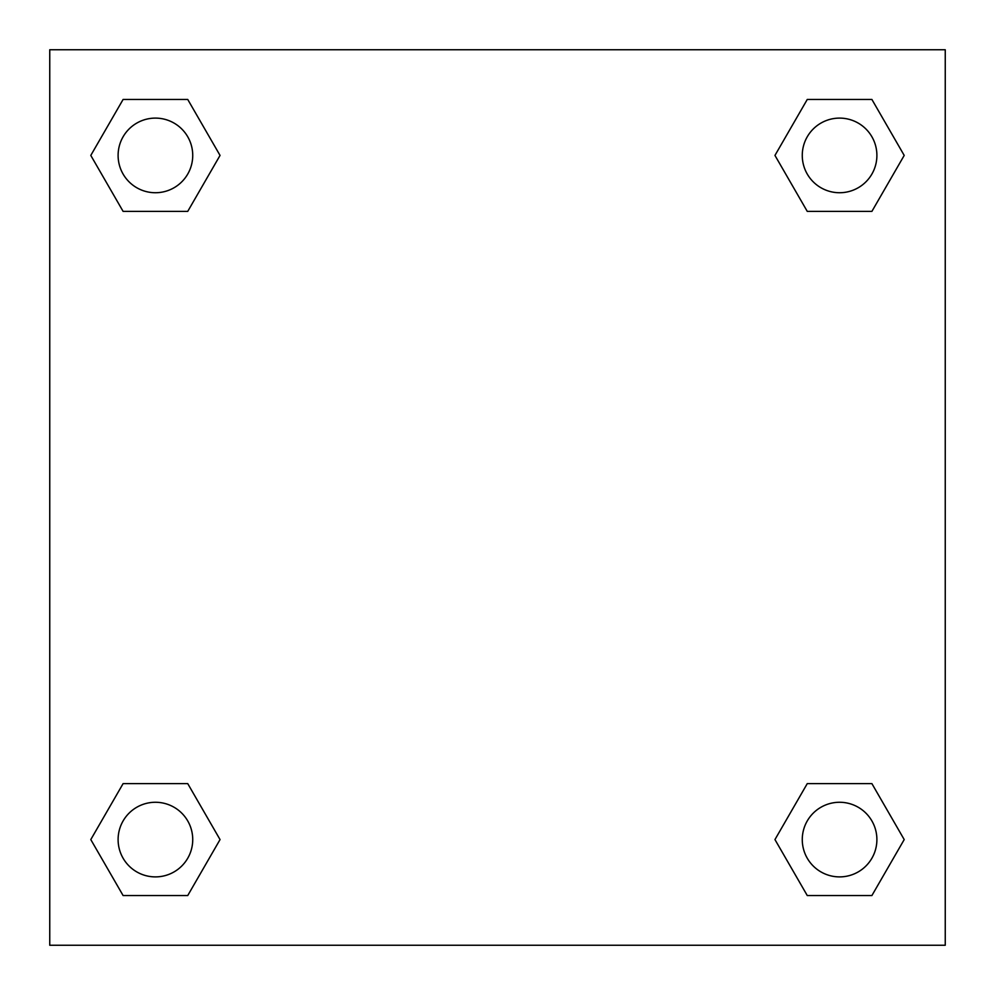 <?xml version="1.0" encoding="UTF-8"?>
<svg xmlns="http://www.w3.org/2000/svg" width="995" height="995" viewBox="0 0 995 995"><rect width="100%" height="100%" fill="white"/><g stroke="black" fill="none" stroke-linecap="round" stroke-linejoin="round"><path stroke-width="1.49" d="M945.25 49.75L49.75 49.75L49.75 945.25L945.25 945.25L945.25 49.75M807.268 783.612L774.956 839.581L807.268 783.612L871.894 783.612L807.268 783.612L871.894 783.612L904.206 839.581L871.894 895.55L807.268 895.55L871.894 895.55L807.268 895.55L774.956 839.581M123.106 783.612L90.794 839.581L123.106 783.612L187.732 783.612L123.106 783.612L187.732 783.612L220.044 839.581L187.732 895.55L123.106 895.55L187.732 895.55L123.106 895.55L90.794 839.581M123.106 99.45L90.794 155.419L123.106 99.45L187.732 99.45L123.106 99.45L187.732 99.45L220.044 155.419L187.732 211.388L123.106 211.388L187.732 211.388L123.106 211.388L90.794 155.419M871.894 211.388L904.206 155.419L871.894 211.388L807.268 211.388L871.894 211.388L807.268 211.388L774.956 155.419L807.268 99.45L774.956 155.419M807.268 99.45L871.894 99.45L807.268 99.45L871.894 99.45L904.206 155.419M876.893 839.581A37.312 37.312 0 0 0 820.925 807.268A37.312 37.312 0 0 0 820.925 871.894A37.312 37.312 0 0 0 876.893 839.581M192.731 839.581A37.312 37.312 0 0 0 136.763 807.268A37.312 37.312 0 0 0 136.763 871.894A37.312 37.312 0 0 0 192.731 839.581M876.893 155.419A37.312 37.312 0 0 0 820.925 123.106A37.312 37.312 0 0 0 820.925 187.732A37.312 37.312 0 0 0 876.893 155.419M192.731 155.419A37.312 37.312 0 0 0 136.763 123.106A37.312 37.312 0 0 0 136.763 187.732A37.312 37.312 0 0 0 192.731 155.419"/></g></svg>
